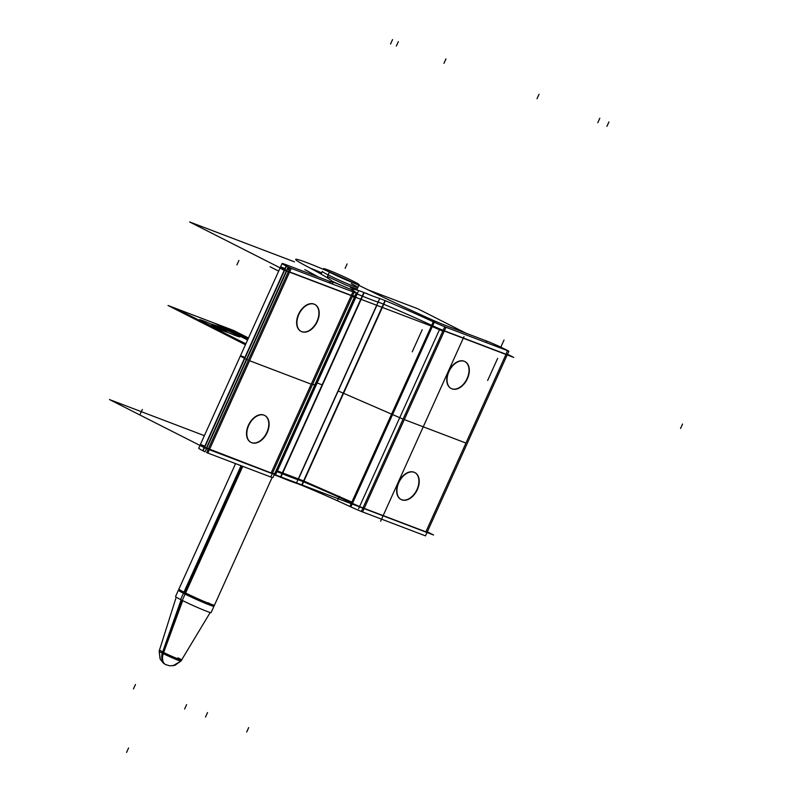 <?xml version="1.0" encoding="UTF-8"?>
<svg xmlns="http://www.w3.org/2000/svg" width="792" height="792" viewBox="0 0 792 792"><rect width="100%" height="100%" fill="white"/><g stroke="black" fill="none" stroke-linecap="round" stroke-linejoin="round"><path stroke-width="1.19" d="M427.304 531.838L433.58 535.016L205.455 448.222L109.454 399.544L204.376 435.659M209.484 449.519L289.575 272.131L209.484 449.519L289.575 272.131L209.484 449.519L271.141 472.982A14.632 0.762 24.3 0 0 273.943 473.418A14.632 0.762 -155.7 0 1 271.141 472.982L351.232 295.594L271.141 472.982A14.632 0.762 24.3 0 0 273.943 473.418A14.632 0.762 -155.7 0 1 271.141 472.982L351.232 295.594L271.141 472.982L206.346 448.114L286.358 270.913L206.346 448.114L286.358 270.913L206.346 448.114L204.692 447.282L271.141 472.982M275.774 471.349A73.171 3.831 -155.7 0 1 276.883 471.695A73.171 3.831 -155.7 0 0 275.774 471.349A73.171 3.831 -155.7 0 1 276.883 471.695A73.171 3.831 -155.7 0 0 275.774 471.349M355.816 297.337L277.061 471.745A14.632 0.762 -155.7 0 1 282.031 473.626A14.632 0.762 -155.7 0 0 277.061 471.745A14.632 0.762 -155.7 0 1 282.031 473.626A14.632 0.762 -155.7 0 0 277.061 471.745L355.816 297.337L277.061 471.745A14.632 0.762 -155.7 0 1 282.031 473.626L360.776 299.228M282.397 473.774A48.777 2.554 24.3 0 0 297.94 479.695A48.777 2.554 -155.7 0 1 282.397 473.774A48.777 2.554 24.3 0 0 297.94 479.695A48.777 2.554 24.3 0 1 282.397 473.774M376.873 305.346L298.129 479.754A14.632 0.762 -155.7 0 1 303.217 481.704A73.171 3.831 -155.7 0 1 351.5 502.93L431.353 326.076M364.201 508.385L444.292 330.997L364.201 508.385A14.632 0.762 -155.7 0 1 352.48 503.375A14.632 0.762 24.3 0 0 364.201 508.385L425.858 531.848L505.949 354.46L425.858 531.848L505.949 354.46L425.858 531.848L364.201 508.385A14.632 0.762 -155.7 0 1 352.48 503.375A14.632 0.762 24.3 0 0 364.201 508.385L425.858 531.848M204.692 447.282L284.675 270.151L204.692 447.282A14.632 0.762 24.3 0 1 203.762 445.678A14.632 0.762 24.3 0 0 204.692 447.282L206.346 448.114M287.842 266.835L291.525 268.478M288.407 267.221L290.02 267.963M291.238 268.468L289.308 272.735M286.169 271.339L288.09 267.062M202.772 450.678L286.169 265.983L288.446 267.142L205.059 451.826L202.772 450.678M286.526 270.537L284.882 269.696A14.632 0.762 24.3 0 1 280.497 267.082M286.803 266.31L286.803 266.31A14.632 0.762 24.3 0 1 282.101 263.528A14.632 0.762 24.3 0 1 285.833 264.647L285.407 265.597M282.101 263.528L198.713 448.222A14.632 0.762 24.3 0 0 203.415 450.995M286.447 266.231L284.516 270.498C279.041 267.656 278.725 267.122 283.576 268.894M329.898 283.081L330.541 281.655L284.665 264.201M332.977 282.368L333.046 282.2A14.632 0.762 -155.7 0 1 333.105 282.328A14.632 0.762 -155.7 0 1 329.373 281.209L329.373 281.209M332.412 284.041L333.165 282.368A121.948 6.386 -155.7 0 0 305.464 265.617M308.137 267.013A48.777 2.554 -155.7 0 1 295.663 259.38A48.777 2.554 -155.7 0 1 321.215 268.419A48.777 2.554 -155.7 0 1 367.696 289.674M434.372 322.295L434.917 321.087A121.948 6.386 -155.7 0 1 364.459 288.07M443.164 324.502L443.164 324.502A14.632 0.762 -155.7 0 1 433.056 320.255L432.521 321.433M358.608 508.751L439.431 329.749M487.882 341.52L442.005 324.067M486.07 342.5L486.714 341.075A14.632 0.762 24.3 0 1 506.147 349.767L506.009 350.084M507.801 350.599L505.524 349.44M505.682 355.063L507.484 350.44M361.37 511.474L444.757 326.779L508.88 351.173L425.492 535.867L361.37 511.474M506.038 354.262L444.391 330.799A14.632 0.762 24.3 0 1 432.66 325.789A14.632 0.762 24.3 0 0 444.391 330.799A14.632 0.762 24.3 0 1 432.66 325.789A14.632 0.762 24.3 0 0 444.391 330.799M432.868 321.602L432.868 321.602A14.632 0.762 24.3 0 0 446.272 327.353L446.272 327.353M300.762 484.902A73.171 3.831 -155.7 0 1 350.876 506.929A14.632 0.762 24.3 0 0 362.885 512.048M445.955 327.334L444.025 331.601M442.797 331.125L432.303 326.601M431.323 326.146L433.244 321.879M384.15 300.217L384.15 300.208A73.171 3.831 -155.7 0 1 434.263 322.245L350.876 506.929M349.935 506.395L351.866 502.128L303.583 480.902L277.428 470.943M303.217 481.704A14.632 0.762 -155.7 0 0 298.129 479.754A14.632 0.762 -155.7 0 1 303.217 481.704A14.632 0.762 -155.7 0 0 298.129 479.754A14.632 0.762 -155.7 0 1 303.217 481.704A73.171 3.831 -155.7 0 1 351.5 502.93A73.171 3.831 -155.7 0 0 303.217 481.704L381.972 307.286L303.217 481.704A73.171 3.831 -155.7 0 1 351.5 502.93A73.171 3.831 -155.7 0 0 303.217 481.704L381.972 307.286M296.337 483.249L379.724 298.554A14.632 0.762 -155.7 0 1 385.377 300.712L301.99 485.407A14.632 0.762 -155.7 0 0 296.337 483.249M380.12 298.683L380.13 298.683A48.777 2.554 -155.7 0 1 363.399 292.327L363.399 292.327M296.733 483.377A48.777 2.554 -155.7 0 1 280.012 477.012M275.279 475.25L358.677 290.555A14.632 0.762 -155.7 0 1 364.181 292.644L280.794 477.328A14.632 0.762 -155.7 0 0 275.279 475.25M359.281 290.753L359.281 290.753A73.171 3.831 -155.7 0 0 352.539 289.456A73.171 3.831 -155.7 0 0 356.044 292.486M277.25 470.893L276.141 470.547M352.638 291.733L352.638 291.733A14.632 0.762 24.3 0 0 356.37 292.852A14.632 0.762 24.3 0 0 355.598 292.198M269.24 476.418A14.632 0.762 24.3 0 0 272.983 477.536L356.37 292.852M356.331 292.931L354.41 297.208L352.202 296.653M350.965 296.198L352.885 291.931M206.653 452.608L290.04 267.914L354.163 292.307L270.765 477.002L206.653 452.608M351.321 295.396L289.664 271.933L351.321 295.396A14.632 0.762 24.3 0 0 354.133 295.832A14.632 0.762 24.3 0 1 351.321 295.396A14.632 0.762 24.3 0 0 354.133 295.832A14.632 0.762 24.3 0 1 351.321 295.396L289.664 271.933M507.494 354.252L513.77 357.43L285.635 270.636L189.635 221.958L294.535 261.875M465.854 333.135L417.77 308.761L368.072 289.852M357.242 294.159A14.632 0.762 -155.7 0 1 362.211 296.04A14.632 0.762 24.3 0 0 357.242 294.159A14.632 0.762 -155.7 0 1 362.211 296.04A14.632 0.762 -155.7 0 0 357.242 294.159M362.578 296.198A48.777 2.554 24.3 0 0 378.121 302.108A48.777 2.554 24.3 0 1 362.578 296.198A48.777 2.554 24.3 0 0 378.121 302.108A48.777 2.554 24.3 0 1 362.578 296.198M378.309 302.168A14.632 0.762 -155.7 0 1 383.407 304.118A73.171 3.831 -155.7 0 1 431.68 325.344A73.171 3.831 24.3 0 0 383.407 304.118A73.171 3.831 -155.7 0 1 431.68 325.344A73.171 3.831 -155.7 0 0 383.407 304.118A14.632 0.762 24.3 0 0 378.309 302.168A14.632 0.762 -155.7 0 1 383.407 304.118A14.632 0.762 -155.7 0 0 378.309 302.168M368.379 294.337A121.948 6.386 -155.7 0 1 366.092 293.218A121.948 6.386 24.3 0 0 368.379 294.337A121.948 6.386 -155.7 0 1 366.092 293.218A121.948 6.386 -155.7 0 0 368.379 294.337M321.691 272.844A48.777 2.554 24.3 0 0 310.157 268.092A48.777 2.554 24.3 0 1 321.691 272.844A48.777 2.554 24.3 0 0 310.157 268.092A48.777 2.554 24.3 0 1 321.691 272.844M304.801 269.666A121.948 6.386 -155.7 0 1 318.433 277.052A121.948 6.386 24.3 0 0 304.801 269.666A121.948 6.386 -155.7 0 1 318.433 277.052A121.948 6.386 -155.7 0 0 304.801 269.666M283.942 268.092A14.632 0.762 24.3 0 0 284.882 269.696A14.632 0.762 24.3 0 1 283.942 268.092A14.632 0.762 24.3 0 0 284.882 269.696A14.632 0.762 24.3 0 1 283.942 268.092M350.45 287.555A19.513 1.02 -155.7 0 1 353.776 289.298A19.513 1.02 24.3 0 0 350.45 287.555A19.513 1.02 -155.7 0 1 353.776 289.298A19.513 1.02 -155.7 0 0 350.45 287.555M352.321 289.931A19.513 1.02 -155.7 0 1 331.977 281.111A19.513 1.02 24.3 0 0 352.321 289.931A19.513 1.02 -155.7 0 1 337.105 283.496A19.513 1.02 24.3 0 0 352.321 289.931A19.513 1.02 -155.7 0 1 331.977 281.111A19.513 1.02 -155.7 0 0 352.321 289.931A19.513 1.02 -155.7 0 1 337.105 283.496A19.513 1.02 -155.7 0 0 352.321 289.931M322.334 271.428A19.513 1.02 24.3 0 0 329.026 275.349M327.373 274.507A19.513 1.02 24.3 0 0 346.619 283.427A19.513 1.02 24.3 0 0 357.895 287.486A19.513 1.02 24.3 0 0 351.202 283.576M248.341 426.343A15.117 9.87 -63.1 0 1 264.805 415.503A15.117 9.87 -63.1 0 1 266.805 433.363M264.488 415.345A15.117 9.87 116.9 0 0 248.391 425.304A15.117 9.87 116.9 0 0 250.807 442.312M267.587 431.64A15.117 9.87 -63.1 0 1 251.123 442.471A15.117 9.87 -63.1 0 1 249.124 424.611M299.237 313.622A15.117 9.87 116.9 0 0 301.237 331.482A15.117 9.87 116.9 0 0 317.701 320.651M301.079 331.402A15.117 9.87 116.9 0 0 317.018 321.354A15.117 9.87 116.9 0 0 314.602 304.346A15.117 9.87 116.9 0 0 298.505 314.315A15.117 9.87 116.9 0 0 300.92 331.323M316.919 322.374A15.117 9.87 116.9 0 0 314.919 304.514A15.117 9.87 116.9 0 0 298.455 315.345M416.929 490.486A15.117 9.87 116.9 0 0 414.919 472.616A15.117 9.87 116.9 0 0 398.455 483.457M401.089 499.505A15.117 9.87 116.9 0 0 417.018 489.466A15.117 9.87 116.9 0 0 414.602 472.458A15.117 9.87 116.9 0 0 398.515 482.427A15.117 9.87 116.9 0 0 400.93 499.435M399.237 481.724A15.117 9.87 116.9 0 0 401.247 499.594A15.117 9.87 116.9 0 0 417.701 488.753M467.825 377.764A15.117 9.87 -63.1 0 1 451.361 388.605A15.117 9.87 -63.1 0 1 449.351 370.735M464.716 361.469A15.117 9.87 116.9 0 0 448.628 371.428A15.117 9.87 116.9 0 0 451.044 388.436M448.569 372.468A15.117 9.87 -63.1 0 1 465.033 361.627A15.117 9.87 -63.1 0 1 467.042 379.487M352.292 289.991L332.739 281.833M241.045 465.696L183.952 592.149M183.447 593.267L180.596 599.574A19.513 1.02 24.3 0 0 199.841 608.494A19.513 1.02 24.3 0 0 211.127 612.553L213.969 606.256A19.513 1.02 24.3 0 1 203.158 602.395A19.513 1.02 24.3 0 1 184.249 593.683A19.513 1.02 24.3 0 0 209.375 604.91A19.513 1.02 24.3 0 0 208.128 602.762A19.513 1.02 -155.7 0 1 209.375 604.91A19.513 1.02 -155.7 0 1 184.249 593.683A19.513 1.02 24.3 0 1 178.408 590.198L175.557 596.495A19.513 1.02 24.3 0 0 182.259 600.415L242.788 466.349M328.621 271.755A19.513 1.02 24.3 0 0 347.866 280.675A19.513 1.02 24.3 0 0 359.142 284.734A19.513 1.02 24.3 0 0 352.45 280.823M359.103 284.823L357.172 289.09L346.411 285.249L327.452 276.517L329.225 272.596L327.452 276.517M354.103 281.655A19.513 1.02 24.3 0 0 334.858 272.735A19.513 1.02 24.3 0 0 323.582 268.676A19.513 1.02 24.3 0 0 330.274 272.596M178.972 588.941A19.661 1.03 24.3 0 0 178.784 589A19.661 1.03 24.3 0 0 185.536 592.941M182.704 600.643L163.231 653.638A12.197 7.366 116.6 0 0 165.677 664.627L165.577 664.577A12.197 8.524 117.2 0 1 165.548 664.557L169.884 665.854L174.943 665.3L180.823 661.122L173.062 665.755M176.22 597.128L159.123 651.242A11.959 0.624 24.3 0 0 163.231 653.638M181.12 599.841L162.221 653.123A11.959 0.624 24.3 0 0 173.983 658.578A11.959 0.624 24.3 0 0 180.932 661.092L210.217 612.473M183.863 592.099A19.661 1.03 24.3 0 0 203.207 601.069A19.661 1.03 24.3 0 0 214.612 605.187A19.661 1.03 24.3 0 0 214.533 604.999M162.261 653.143A12.197 8.524 117.2 0 0 165.548 664.557L163.31 663.082L160.301 659.32L159.172 651.341L160.063 658.845M162.746 653.4A12.197 7.96 116.9 0 0 165.617 664.597A12.197 7.96 -63.1 0 1 162.746 653.4A12.197 7.96 116.9 0 0 165.617 664.597A12.197 7.96 -63.1 0 1 162.746 653.4A12.197 7.96 116.9 0 0 165.617 664.597A12.197 8.524 117.2 0 0 166.122 664.815M159.499 650.044L163.132 652.212C173.23 657.39 188.971 663.369 177.952 657.845A12.108 0.634 -155.7 0 1 178.725 659.172A12.108 0.634 -155.7 0 1 163.132 652.212L181.893 600.227M288.872 270.498L288.189 267.716M398.515 482.427A15.117 9.87 -63.1 0 1 413.978 472.18A15.117 9.87 -63.1 0 1 417.018 489.466A15.117 9.87 -63.1 0 1 401.554 499.702A15.117 9.87 -63.1 0 1 398.515 482.427A15.117 9.87 -63.1 0 1 413.978 472.18A15.117 9.87 -63.1 0 1 417.018 489.466A15.117 9.87 -63.1 0 1 401.554 499.702A15.117 9.87 -63.1 0 1 398.515 482.427A15.117 9.87 116.9 0 0 401.554 499.702A15.117 9.87 116.9 0 0 417.018 489.466A15.117 9.87 116.9 0 0 413.978 472.18A15.117 9.87 116.9 0 0 398.515 482.427M448.628 371.428A15.117 9.87 116.9 0 0 451.668 388.714A15.117 9.87 116.9 0 0 467.132 378.477A15.117 9.87 116.9 0 0 464.092 361.192A15.117 9.87 116.9 0 0 448.628 371.428A15.117 9.87 -63.1 0 1 464.092 361.192A15.117 9.87 -63.1 0 1 467.132 378.477A15.117 9.87 -63.1 0 1 451.668 388.714A15.117 9.87 -63.1 0 1 448.628 371.428A15.117 9.87 116.9 0 0 451.668 388.714A15.117 9.87 116.9 0 0 467.132 378.477A15.117 9.87 116.9 0 0 464.092 361.192A15.117 9.87 116.9 0 0 448.628 371.428M266.894 432.353A15.117 9.87 116.9 0 0 263.865 415.067A15.117 9.87 116.9 0 0 248.391 425.304A15.117 9.87 116.9 0 0 251.43 442.589A15.117 9.87 116.9 0 0 266.894 432.353A15.117 9.87 -63.1 0 1 251.43 442.589A15.117 9.87 -63.1 0 1 248.391 425.304A15.117 9.87 -63.1 0 1 263.865 415.067A15.117 9.87 -63.1 0 1 266.894 432.353A15.117 9.87 116.9 0 0 263.865 415.067A15.117 9.87 116.9 0 0 248.391 425.304A15.117 9.87 116.9 0 0 251.43 442.589A15.117 9.87 116.9 0 0 266.894 432.353M317.018 321.354A15.117 9.87 -63.1 0 1 301.544 331.601A15.117 9.87 -63.1 0 1 298.505 314.315A15.117 9.87 -63.1 0 1 313.978 304.078A15.117 9.87 -63.1 0 1 317.018 321.354A15.117 9.87 -63.1 0 1 301.544 331.601A15.117 9.87 -63.1 0 1 298.505 314.315A15.117 9.87 -63.1 0 1 313.978 304.078A15.117 9.87 -63.1 0 1 317.018 321.354A15.117 9.87 116.9 0 0 313.978 304.078A15.117 9.87 116.9 0 0 298.505 314.315A15.117 9.87 116.9 0 0 301.544 331.601A15.117 9.87 116.9 0 0 317.018 321.354M246.757 359.479L248.361 360.221L246.757 359.479M249.579 360.726L311.226 384.189L249.579 360.726M312.474 384.645L314.038 384.625L312.474 384.645M315.869 382.556L316.978 382.902L315.869 382.556M317.156 382.952L322.116 384.833L317.156 382.952M338.214 390.961L391.594 414.137L338.214 390.961M392.575 414.582L403.069 419.117L392.575 414.582M404.296 419.592L465.953 443.055L404.296 419.592M243.847 356.885C238.996 355.113 239.313 355.648 244.787 358.489L246.441 359.32L244.787 358.489C239.313 355.648 238.996 355.113 243.847 356.885C238.996 355.113 239.313 355.648 244.787 358.489C239.313 355.648 238.996 355.113 243.847 356.885M392.545 39.6L390.545 44.035M291.268 268.389L207.88 453.073M245.847 343.827L175.507 308.345L245.847 343.827M398.356 41.6L396.356 46.045M286.486 266.142L203.089 450.836M247.579 339.976L214.385 323.136L170.27 306.356L245.53 344.51L170.27 306.356L214.385 323.136L247.579 339.976M222.7 329.432C236.452 336.333 216.81 328.858 204.197 322.393C190.436 315.483 210.088 322.968 222.7 329.432C236.452 336.333 216.81 328.858 204.197 322.393C190.436 315.483 210.088 322.968 222.7 329.432M133.452 688.941L135.462 684.506M329.017 282.744L329.66 281.318M140.342 413.889L142.352 409.454M500.801 347.153L504.029 340.006M246.678 732.026L248.688 727.581M432.947 321.631L433.481 320.443M247.827 339.431L219.622 325.126L175.507 308.345L219.622 325.126L247.827 339.431M235.145 334.165C248.906 341.075 229.254 333.59 216.642 327.126C202.891 320.225 222.542 327.7 235.145 334.165C248.906 341.075 229.254 333.59 216.642 327.126C202.891 320.225 222.542 327.7 235.145 334.165C248.906 341.075 229.254 333.59 216.642 327.126C202.891 320.225 222.542 327.7 235.145 334.165C248.906 341.075 229.254 333.59 216.642 327.126C202.891 320.225 222.542 327.7 235.145 334.165M599.811 118.246L597.802 122.691M487.001 341.184L486.357 342.609M168.043 305.504L245.431 344.748L168.043 305.504L245.431 344.748L168.043 305.504L229.7 328.967L168.043 305.504M245.5 344.589L169.537 306.078L245.5 344.589M608.919 121.919L606.919 126.364M248.48 337.986L233.699 330.492L172.052 307.029L245.619 344.332L172.052 307.029L233.699 330.492L248.48 337.986M234.551 333.937C248.312 340.847 228.66 333.373 216.048 326.898C202.297 319.998 221.938 327.472 234.551 333.937C248.312 340.847 228.66 333.373 216.048 326.898C202.297 319.998 221.938 327.472 234.551 333.937M539.025 94.288L537.016 98.723M445.995 327.254L362.597 511.939M337.432 500.702L339.441 496.267L337.432 500.702M380.596 521.284L463.993 336.6L380.596 521.284M205.534 716.998L207.544 712.562M301.613 485.248L385.011 300.564M184.615 709.038L186.615 704.603M280.427 477.18L363.815 292.495M445.955 58.875L443.956 63.32M248.292 338.392L229.7 328.967L248.292 338.392M184.764 592.555L241.897 466.013M680.546 428.482L682.546 424.047M412.236 351.816L422.225 329.7M275.923 269.726L278.675 271.112M347.134 263.914L345.124 268.359L347.134 263.914M208.128 602.762A19.513 1.02 -155.7 0 1 209.375 604.91A19.513 1.02 -155.7 0 1 184.249 593.683M271.913 267.686L276.557 270.042M270.092 266.765L272.547 268.013M128.581 747.965L126.572 752.4L128.581 747.965M177.952 657.845A12.108 0.634 -155.7 0 1 178.725 659.172A12.108 0.634 -155.7 0 1 163.132 652.212A12.108 0.634 24.3 0 0 178.725 659.172A12.108 0.634 24.3 0 0 177.952 657.845M238.927 260.459L236.917 264.904M497.633 358.39L487.644 380.507M280.13 267.884L282.061 263.617M332.343 284.011L333.105 282.328M351.678 291.367L352.539 289.456M321.116 274.111L322.295 271.517M356.776 289.991L357.865 287.575M272.141 477.428L214.434 605.236M235.561 463.607L178.863 589.169"/></g></svg>
